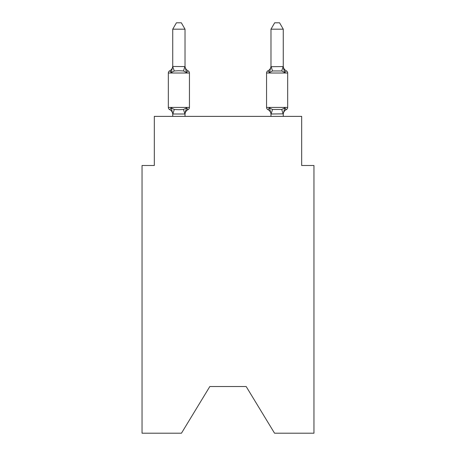 <?xml version="1.0" encoding="UTF-8"?>
<svg xmlns="http://www.w3.org/2000/svg" width="456" height="456" viewBox="0 0 456 456"><rect width="100%" height="100%" fill="white"/><g stroke="black" fill="none" stroke-linecap="round" stroke-linejoin="round"><path stroke-width="0.68" d="M246.177 386.534L274.54 433.2L313.962 433.2L313.962 165.494L301.678 165.494L301.678 116.377L154.322 116.377L154.322 165.494L142.038 165.494L142.038 433.2L181.459 433.2L209.823 386.534L246.177 386.534L209.823 386.534M287.679 73.023L266.56 73.023A2.457 2.457 0 0 1 267.94 70.817L269.445 72.544L270.02 70.6L269.445 72.544L267.94 70.817A2.457 2.457 0 0 0 266.56 73.023A2.457 2.457 0 0 1 267.94 70.817L269.445 72.544L272.511 70.965L281.728 70.965L284.795 72.544L283.512 68.531L284.795 72.544L286.3 70.817L284.795 72.544L283.512 68.531L284.795 72.544L286.3 70.817L284.795 72.544L283.512 68.531L284.795 72.544L286.3 70.817L284.795 72.544L283.512 68.531L284.795 72.544L286.3 70.817L284.795 72.544L283.512 68.531L284.795 72.544L286.3 70.817L284.795 72.544L283.512 68.531L284.795 72.544L286.3 70.817L284.795 72.544L283.512 68.531L284.795 72.544L286.3 70.817L284.795 72.544L283.512 68.531L284.795 72.544L286.3 70.817A2.457 2.457 0 0 1 287.679 73.023L287.679 107.411A2.457 2.457 0 0 1 286.3 109.617L284.795 107.89L286.3 109.617L285.599 109.28M284.795 72.544L283.261 66.684L283.261 29.184L270.978 29.184L270.978 66.684L283.261 66.587M283.261 113.846L271.081 114.006L269.445 107.89L267.94 109.617A2.457 2.457 0 0 1 266.56 107.411A2.457 2.457 0 0 0 267.94 109.617L269.445 107.89L267.94 109.617A2.457 2.457 0 0 1 266.56 107.411L287.679 107.411A2.457 2.457 0 0 1 286.3 109.617L284.795 107.89L286.3 109.617A2.457 2.457 0 0 0 287.679 107.411A2.457 2.457 0 0 1 286.3 109.617L284.795 107.89L286.3 109.617A2.457 2.457 0 0 0 287.679 107.411A2.457 2.457 0 0 1 286.3 109.617L284.795 107.89L286.3 109.617A2.457 2.457 0 0 0 287.679 107.411A2.457 2.457 0 0 1 286.3 109.617L284.795 107.89L286.3 109.617A2.457 2.457 0 0 0 287.679 107.411A2.457 2.457 0 0 1 286.3 109.617L284.795 107.89L286.3 109.617A2.457 2.457 0 0 0 287.679 107.411A2.457 2.457 0 0 1 286.3 109.617L284.795 107.89L286.3 109.617A2.457 2.457 0 0 0 287.679 107.411A2.457 2.457 0 0 1 286.3 109.617L284.795 107.89L286.3 109.617A2.457 2.457 0 0 0 287.679 107.411A2.457 2.457 0 0 1 286.3 109.617L284.795 107.89L281.728 109.468L272.511 109.468L269.445 107.89L267.94 109.617A2.457 2.457 0 0 1 266.56 107.411A2.457 2.457 0 0 0 267.94 109.617L269.445 107.89L267.94 109.617A2.457 2.457 0 0 1 266.56 107.411A2.457 2.457 0 0 0 267.94 109.617L269.445 107.89L267.94 109.617A2.457 2.457 0 0 1 266.56 107.411A2.457 2.457 0 0 0 267.94 109.617L269.445 107.89L267.94 109.617A2.457 2.457 0 0 1 266.56 107.411A2.457 2.457 0 0 0 267.94 109.617L269.445 107.89L267.94 109.617A2.457 2.457 0 0 1 266.56 107.411A2.457 2.457 0 0 0 267.94 109.617L269.445 107.89L267.94 109.617A2.457 2.457 0 0 1 266.56 107.411A2.457 2.457 0 0 0 267.94 109.617L269.445 107.89L267.94 109.617A2.457 2.457 0 0 1 266.56 107.411L266.56 73.023A2.457 2.457 0 0 1 267.94 70.817L269.445 72.544L267.94 70.817A2.457 2.457 0 0 0 266.56 73.023A2.457 2.457 0 0 1 267.94 70.817A2.457 2.457 0 0 0 266.56 73.023A2.457 2.457 0 0 1 267.94 70.817A2.457 2.457 0 0 0 266.56 73.023A2.457 2.457 0 0 1 267.94 70.817A2.457 2.457 0 0 0 266.56 73.023A2.457 2.457 0 0 1 267.94 70.817A2.457 2.457 0 0 0 266.56 73.023A2.457 2.457 0 0 1 267.94 70.817A2.457 2.457 0 0 0 266.56 73.023A2.457 2.457 0 0 1 267.94 70.817A2.457 2.457 0 0 0 266.56 73.023M283.261 114.479L283.261 114.479A5.404 5.404 0 0 1 286.3 109.617M286.3 70.817A5.404 5.404 0 0 1 283.261 65.96A5.404 5.404 0 0 0 286.3 70.817A5.404 5.404 0 0 1 283.261 65.96A5.404 5.404 0 0 0 286.3 70.817A5.404 5.404 0 0 1 283.261 65.96A5.404 5.404 0 0 0 286.3 70.817A5.404 5.404 0 0 1 283.261 65.96A5.404 5.404 0 0 0 286.3 70.817A5.404 5.404 0 0 1 283.261 65.96A5.404 5.404 0 0 0 286.3 70.817A5.404 5.404 0 0 1 283.261 65.96A5.404 5.404 0 0 0 286.3 70.817A5.404 5.404 0 0 1 283.261 65.96A5.404 5.404 0 0 0 286.3 70.817A5.404 5.404 0 0 1 283.261 65.96A5.404 5.404 0 0 0 286.3 70.817M270.978 65.96L270.978 65.96A5.404 5.404 0 0 1 267.94 70.817L269.445 72.544L270.978 66.684M186.555 107.89L188.06 109.617L186.555 107.89L188.06 109.617L186.555 107.89L188.06 109.617L186.555 107.89L188.06 109.617L186.555 107.89L188.06 109.617L186.555 107.89L188.06 109.617L186.555 107.89L188.06 109.617L186.555 107.89L188.06 109.617L186.555 107.89L184.919 114.006L172.841 114.006L171.205 107.89L169.7 109.617A2.457 2.457 0 0 1 168.321 107.411A2.457 2.457 0 0 0 169.7 109.617L171.205 107.89L169.7 109.617A2.457 2.457 0 0 1 168.321 107.411A2.457 2.457 0 0 0 169.7 109.617L171.205 107.89L169.7 109.617A2.457 2.457 0 0 1 168.321 107.411A2.457 2.457 0 0 0 169.7 109.617L171.205 107.89L169.7 109.617A2.457 2.457 0 0 1 168.321 107.411A2.457 2.457 0 0 0 169.7 109.617L171.205 107.89L169.7 109.617A2.457 2.457 0 0 1 168.321 107.411A2.457 2.457 0 0 0 169.7 109.617L171.205 107.89L169.7 109.617A2.457 2.457 0 0 1 168.321 107.411A2.457 2.457 0 0 0 169.7 109.617L171.205 107.89L169.7 109.617A2.457 2.457 0 0 1 168.321 107.411A2.457 2.457 0 0 0 169.7 109.617L171.205 107.89L169.7 109.617A2.457 2.457 0 0 1 168.321 107.411A2.457 2.457 0 0 0 169.7 109.617L171.205 107.89L169.7 109.617A2.457 2.457 0 0 1 168.321 107.411A2.457 2.457 0 0 0 169.7 109.617L171.205 107.89L169.7 109.617A2.457 2.457 0 0 1 168.321 107.411A2.457 2.457 0 0 0 169.7 109.617L171.205 107.89L169.7 109.617A2.457 2.457 0 0 1 168.321 107.411A2.457 2.457 0 0 0 169.7 109.617L171.205 107.89L169.7 109.617A2.457 2.457 0 0 1 168.321 107.411A2.457 2.457 0 0 0 169.7 109.617L171.205 107.89L169.7 109.617A2.457 2.457 0 0 1 168.321 107.411A2.457 2.457 0 0 0 169.7 109.617L171.205 107.89L169.7 109.617A2.457 2.457 0 0 1 168.321 107.411A2.457 2.457 0 0 0 169.7 109.617L171.205 107.89L169.7 109.617A2.457 2.457 0 0 1 168.321 107.411A2.457 2.457 0 0 0 169.7 109.617L171.205 107.89L169.7 109.617A2.457 2.457 0 0 1 168.321 107.411A2.457 2.457 0 0 0 169.7 109.617L171.205 107.89L174.272 109.468L178.877 109.714L183.489 109.468L186.555 107.89L188.06 109.617A2.457 2.457 0 0 0 189.44 107.411A2.457 2.457 0 0 1 188.06 109.617L187.359 109.28L188.06 109.617A2.457 2.457 0 0 0 189.44 107.411A2.457 2.457 0 0 1 188.06 109.617L187.359 109.28L188.06 109.617A2.457 2.457 0 0 0 189.44 107.411A2.457 2.457 0 0 1 188.06 109.617L187.359 109.28L188.06 109.617A2.457 2.457 0 0 0 189.44 107.411A2.457 2.457 0 0 1 188.06 109.617L187.359 109.28L188.06 109.617A2.457 2.457 0 0 0 189.44 107.411A2.457 2.457 0 0 1 188.06 109.617L187.359 109.28L188.06 109.617A2.457 2.457 0 0 0 189.44 107.411A2.457 2.457 0 0 1 188.06 109.617L187.359 109.28L188.06 109.617A2.457 2.457 0 0 0 189.44 107.411A2.457 2.457 0 0 1 188.06 109.617L187.359 109.28L188.06 109.617A2.457 2.457 0 0 0 189.44 107.411L189.44 73.023A2.457 2.457 0 0 0 188.06 70.817L186.555 72.544L188.06 70.817A2.457 2.457 0 0 1 189.44 73.023A2.457 2.457 0 0 0 188.06 70.817L186.555 72.544L188.06 70.817A2.457 2.457 0 0 1 189.44 73.023A2.457 2.457 0 0 0 188.06 70.817L186.555 72.544L188.06 70.817A2.457 2.457 0 0 1 189.44 73.023A2.457 2.457 0 0 0 188.06 70.817L186.555 72.544L188.06 70.817A2.457 2.457 0 0 1 189.44 73.023A2.457 2.457 0 0 0 188.06 70.817L186.555 72.544L188.06 70.817A2.457 2.457 0 0 1 189.44 73.023A2.457 2.457 0 0 0 188.06 70.817L186.555 72.544L188.06 70.817A2.457 2.457 0 0 1 189.44 73.023A2.457 2.457 0 0 0 188.06 70.817L186.555 72.544L188.06 70.817A2.457 2.457 0 0 1 189.44 73.023A2.457 2.457 0 0 0 188.06 70.817L186.555 72.544L188.06 70.817A2.457 2.457 0 0 1 189.44 73.023L168.321 73.023A2.457 2.457 0 0 1 169.7 70.817L170.401 71.153M185.022 29.184L172.738 29.184L176.426 22.8L181.334 22.8L185.022 29.184L185.022 66.684L186.555 72.544L183.489 70.965L178.877 70.72L174.272 70.965L171.205 72.544L169.7 70.817A5.404 5.404 0 0 0 172.738 65.96M171.205 72.544L169.7 70.817L171.205 72.544L169.7 70.817L171.205 72.544L169.7 70.817L171.205 72.544L169.7 70.817L171.205 72.544L169.7 70.817L171.205 72.544L169.7 70.817L171.205 72.544L169.7 70.817L171.205 72.544L172.738 66.462L185.022 66.587M172.738 113.749L172.738 116.377M185.022 113.749L185.598 110.859L185.022 113.749M185.022 65.96L185.022 65.96A5.404 5.404 0 0 0 188.06 70.817M172.738 29.184L172.738 66.684L174.272 70.965M270.978 116.377L270.978 113.749M284.795 107.89L283.261 113.749L283.261 116.377M168.321 73.023L168.321 107.411L189.44 107.411A2.457 2.457 0 0 1 188.06 109.617L187.359 109.28M270.978 114.479A5.404 5.404 0 0 0 267.94 109.617L269.445 107.89L267.94 109.617A2.457 2.457 0 0 1 266.56 107.411M185.022 116.377L185.022 113.971M172.738 114.479A5.404 5.404 0 0 0 169.7 109.617M188.06 109.617A5.404 5.404 0 0 0 185.022 114.479M270.978 29.184L274.666 22.8L279.574 22.8L283.261 29.184M174.272 109.468L172.841 114.006M183.489 109.468L184.919 114.006M184.919 66.433L183.489 70.965M283.159 114.006L281.728 109.468M271.081 114.006L272.511 109.468M281.728 70.965L283.159 66.433M272.511 70.965L271.081 66.433"/></g></svg>
